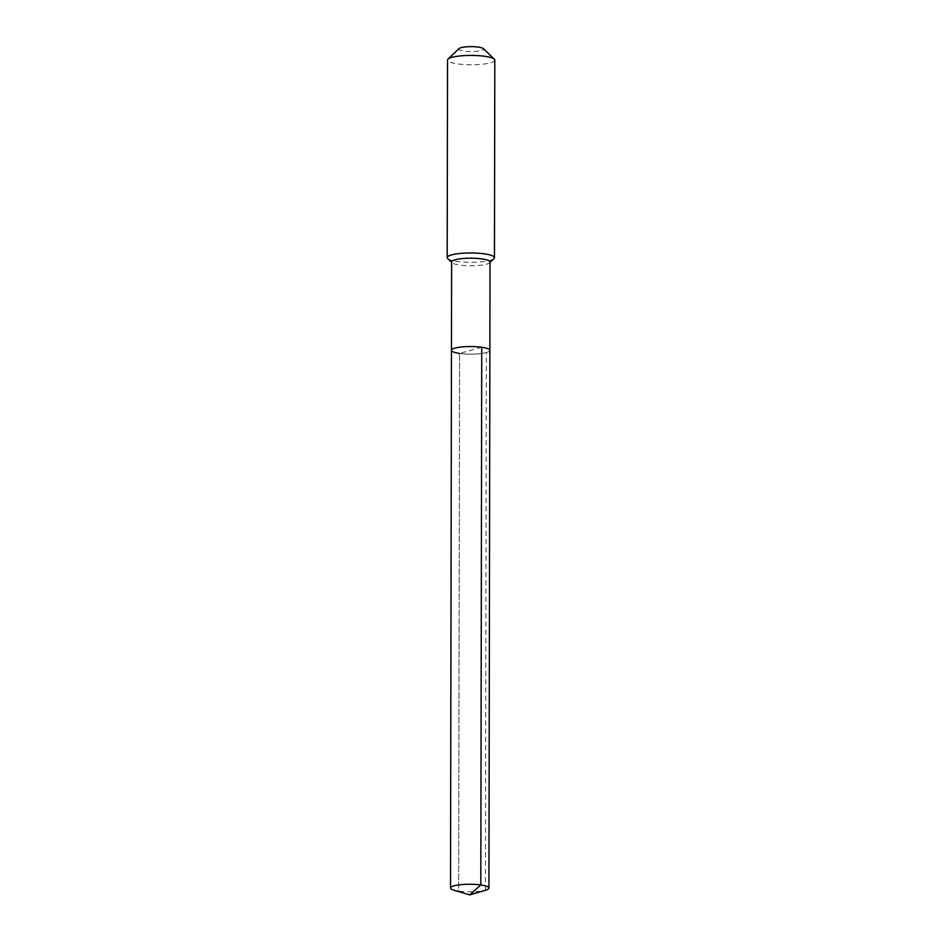<?xml version="1.0" encoding="UTF-8"?>
<svg xmlns="http://www.w3.org/2000/svg" width="942" height="942" viewBox="0 0 942 942"><rect width="100%" height="100%" fill="white"/><g stroke="black" fill="none" stroke-linecap="round" stroke-linejoin="round"><path stroke-width="0.71" stroke-dasharray="4.71 3.53" d="M481.739 347.257L459.59 353.427A19.205 3.792 -179.9 0 0 479.502 353.721A19.205 3.792 -179.9 0 0 489.875 350.377A19.205 3.792 -179.9 0 1 479.502 353.721A19.205 3.792 -179.9 0 1 459.59 353.427A19.205 3.792 0.1 0 1 451.453 350.306M490.028 262.029A19.205 3.792 -179.9 0 1 489.628 262.794A19.205 3.792 -179.9 0 1 459.743 265.079A19.205 3.792 0.1 0 1 452.007 262.724A19.205 3.792 0.1 0 1 451.618 261.958M447.674 258.544A23.644 4.675 0.1 0 0 457.2 261.44A23.644 4.675 -179.9 0 0 493.985 258.626M494.809 60.135A23.644 4.675 -179.9 0 1 482.045 64.268A23.644 4.675 -179.9 0 1 457.541 63.891A23.644 4.675 0.1 0 1 447.532 60.053M459.037 48.572A12.411 2.449 0.1 0 0 464.029 51.08A12.411 2.449 -179.9 0 0 477.983 51.151A12.411 2.449 -179.9 0 0 483.352 48.619M453.738 890.119A19.205 3.792 0.1 0 0 458.648 891.132L469.717 894.9L458.648 891.132L459.59 353.427L458.648 891.132A19.205 3.792 -179.9 0 0 485.719 890.178M469.717 894.9L485.413 890.261L486.355 352.555"/><path stroke-width="1.41" d="M459.59 353.427A19.205 3.792 0.1 0 1 451.453 350.306A19.205 3.792 0.1 0 1 461.827 346.95A19.205 3.792 0.1 0 1 481.739 347.257A19.205 3.792 -179.9 0 1 489.875 350.377A19.205 3.792 -179.9 0 0 481.739 347.257A19.205 3.792 0.1 0 0 461.827 346.95A19.205 3.792 0.1 0 0 451.453 350.306L450.523 888.012A19.205 3.792 0.1 0 1 460.897 884.656A19.205 3.792 0.1 0 1 480.809 884.962L481.739 347.257M451.453 350.306L451.618 261.958A19.205 3.792 0.1 0 1 461.992 258.603A19.205 3.792 0.1 0 1 481.892 258.909A19.205 3.792 -179.9 0 1 490.028 262.029L488.933 888.082A19.205 3.792 -179.9 0 0 480.809 884.962L469.717 894.9L485.719 890.178A19.205 3.792 -179.9 0 0 488.933 888.082M490.028 262.418L493.985 258.626A23.644 4.675 -179.9 0 0 494.468 257.684A23.644 4.675 -179.9 0 0 484.459 253.857A23.644 4.675 0.1 0 0 459.955 253.48A23.644 4.675 0.1 0 0 447.191 257.602A23.644 4.675 0.1 0 0 447.674 258.544L451.618 262.347M447.191 257.602L447.532 60.053A23.644 4.675 0.1 0 1 448.015 59.122A23.644 4.675 0.1 0 1 484.8 56.308A23.644 4.675 -179.9 0 1 494.326 59.193A23.644 4.675 -179.9 0 1 494.809 60.135L494.468 257.684M494.326 59.193L483.352 48.619A12.411 2.449 -179.9 0 0 478.348 47.1A12.411 2.449 0.1 0 0 459.037 48.572L448.015 59.122M469.717 894.9L453.738 890.119A19.205 3.792 0.1 0 1 450.523 888.012"/></g></svg>
